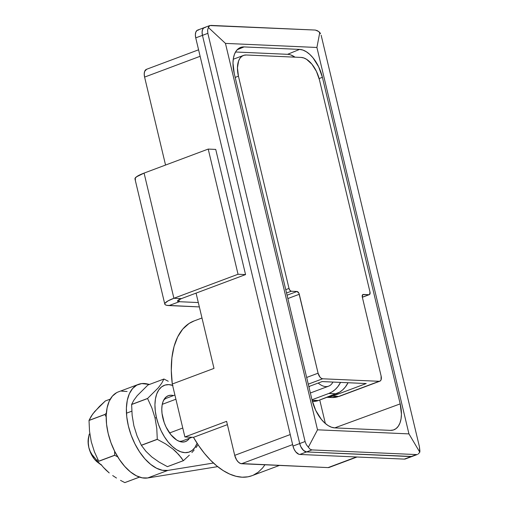 <?xml version="1.0" encoding="UTF-8"?>
<svg xmlns="http://www.w3.org/2000/svg" width="508" height="508" viewBox="0 0 508 508"><rect width="100%" height="100%" fill="white"/><g stroke="black" fill="none" stroke-linecap="round" stroke-linejoin="round"><path stroke-width="0.76" d="M329.825 467.055L356.451 456.978L328.098 467.595L240.557 463.531L238.506 462.236L236.614 459.924L234.709 455.352L290.239 434.556L234.709 455.352L226.606 421.335L184.893 436.956L172.282 384.016L213.995 368.395L196.063 293.122L213.995 368.395L172.282 384.016L171.291 370.478L171.888 357.861L174.047 346.539L177.705 336.855L182.753 329.089L189.04 323.488L194.151 320.916M198.577 49.809L146.501 69.31A8.547 4.629 69.5 0 0 144.596 77.095L165.551 165.056L144.596 77.095L144.228 73.99L144.653 71.387L146.634 69.266M244.069 46.92L237.185 49.74L244.069 46.92L299.587 49.397L287.572 54.318L235.528 51.994L287.572 54.318L299.587 49.397A28.486 15.431 -110.5 0 1 322.402 77.337L319.113 78.543L322.402 77.337L400.196 403.885L334.728 427.888L400.196 403.885L401.434 414.249L401.047 418.884L399.999 422.916L398.329 426.193L396.107 428.581L393.408 429.99L390.347 430.371L334.829 427.895L331.521 427.228L328.085 425.545L324.669 422.904L321.386 419.411L315.741 410.426L312.02 399.955L234.226 73.406A28.486 15.431 -110.5 0 1 240.322 47.549A28.486 15.431 -110.5 0 1 244.069 46.92L299.587 49.397L302.901 50.063L306.33 51.746L309.753 54.388L313.036 57.88L318.675 66.865L322.402 77.337L400.196 403.885A28.486 15.431 -110.5 0 1 393.611 429.927A28.486 15.431 -110.5 0 1 390.347 430.371L334.829 427.895A28.486 15.431 -110.5 0 1 312.02 399.955L234.226 73.406L232.988 63.043L233.375 58.407L234.423 54.375L236.093 51.098L238.316 48.711L241.008 47.301L244.069 46.92M290.836 54.972L295.015 57.163A28.086 15.215 69.5 0 0 287.572 54.318M325.355 423.513L319.754 400.006L325.355 423.513M205.423 27.413L203.695 27.953L202.527 29.655L202.095 32.252L202.463 35.363L207.848 33.344L305.092 441.535L299.707 443.548L202.463 35.363L207.848 33.344L207.594 30.194L208.356 27.47L209.791 25.546L204.368 27.578A8.547 4.629 69.5 0 0 202.463 35.363A8.547 4.629 -110.5 0 1 204.368 27.578A8.547 4.629 -110.5 0 1 205.423 27.413L203.695 27.953L202.527 29.655L202.095 32.252L202.463 35.363L299.707 443.548A8.547 4.629 69.5 0 0 306.553 451.93L411.975 456.482L306.553 451.93L311.937 449.917L310.032 449.167L308.35 447.205L306.324 444.633L305.092 441.535L299.707 443.548L300.825 446.691L302.52 449.383L304.533 451.225L306.553 451.93L311.937 449.917L416.439 454.577L411.061 456.597A8.547 4.629 69.5 0 0 412.115 456.432A8.547 4.629 -110.5 0 1 411.061 456.597L405.251 458.997M209.912 25.502L208.667 26.556L208.356 27.47L225.457 43.396L208.356 27.47L207.594 30.194L207.848 33.344L305.092 441.535L306.324 444.633L308.35 447.205L317.519 429.812L225.457 43.396L316.903 47.479L319.792 32.442L320.504 33.776L318.618 31.464L315.309 30.061L317.449 30.721L319.792 32.442L316.903 47.479L408.959 433.895L419.786 452.171L418.287 454L419.786 452.171L419.913 451.034L419.398 446.634L419.786 452.171L408.959 433.895L317.519 429.812L408.959 433.895L316.903 47.479L225.457 43.396L317.519 429.812L308.35 447.205L310.032 449.167L311.937 449.917L416.439 454.577L404.33 459.111L299.828 454.45L404.33 459.111A8.547 4.629 69.5 0 0 405.384 458.953L417.532 454.406M419.398 446.634L321.151 35.262L419.398 446.634M210.801 25.4L315.309 30.061L209.791 25.546M252.025 475.685L247.955 476.815L242.138 477.202L236.017 476.282L229.692 474.078L223.26 470.618L216.846 465.969L210.56 460.216L204.495 453.441L198.768 445.77L193.472 437.337L184.893 436.956L226.606 421.335L234.709 455.352A8.547 4.629 69.5 0 0 241.554 463.734L328.098 467.595A8.547 4.629 69.5 0 0 329.152 467.436L357.01 457.003M241.554 463.734L292.633 444.608L241.554 463.734M144.596 77.095L200.127 56.299L144.596 77.095M264.96 464.776L262.572 468.014L258.255 472.18L253.359 475.132M279.425 465.423L251.962 475.704A79.769 43.212 69.5 0 1 193.472 437.337L227.394 424.637L193.472 437.337L184.893 436.956L172.282 384.016A85.465 46.298 69.5 0 1 194.018 320.967L201.987 317.983M318.205 383.045A22.79 12.344 69.5 0 0 332.918 382.06A22.79 12.344 -110.5 0 1 328.638 386.156A22.79 12.344 -110.5 0 1 318.205 383.045M182.766 428.022L169.551 432.968L182.766 428.022M97.676 462.312L94.456 459.181L91.065 453.79L88.83 447.51L90.138 451.256L92.037 454.596L96.749 460.229L97.987 459.765L96.749 460.229A22.79 12.344 69.5 0 0 101.663 465.29A22.79 12.344 -110.5 0 1 96.749 460.229L92.037 454.596L90.138 451.256L88.83 447.51A17.094 9.258 69.5 0 0 97.625 462.28L101.778 465.379M162.268 404.33L175.908 399.218L162.268 404.33M89.281 434.003L88.405 439.414L88.284 443.509L88.83 447.51L88.284 443.509L88.405 439.414L89.281 434.003L88.462 437.801A17.094 9.258 69.5 0 0 88.83 447.51L88.087 441.293L88.468 437.75M202.463 35.363L299.707 443.548L300.825 446.691L303.505 450.437L306.553 451.93L411.061 456.597L306.553 451.93A8.547 4.629 -110.5 0 1 299.707 443.548L292.983 446.068L294.1 449.212L295.789 451.904L298.831 454.254L299.828 454.45L306.553 451.93L299.828 454.45A8.547 4.629 69.5 0 1 292.983 446.068L195.739 37.878L292.983 446.068L299.707 443.548L202.463 35.363L195.739 37.878L202.463 35.363M198.691 29.934L196.964 30.474L195.796 32.169L195.364 34.773L195.739 37.878A8.547 4.629 69.5 0 1 197.637 30.093L204.368 27.578M332.575 396.138L338.779 396.418L379.146 381.305L322.644 378.784L308.261 384.169L322.644 378.784L379.146 381.305L380.295 380.943L381.076 379.813L381.114 376.003L362.312 297.091L381.114 376.003A5.696 3.086 -110.5 0 1 379.844 381.197A5.696 3.086 -110.5 0 1 379.146 381.305L338.779 396.418L332.575 396.138L366.211 383.546L332.575 396.138A25.641 20.999 92.6 0 1 327.069 397.262L332.575 396.138M308.826 386.556L322.123 381.578L366.211 383.546L322.123 381.578L308.826 386.556M246.316 54.991L301.18 57.436L246.316 54.991L243.865 55.289L241.713 56.42L239.928 58.331L238.595 60.954L237.446 67.888L238.436 76.175L235.172 77.4L238.436 76.175L289.008 288.436L238.436 76.175A22.79 12.344 -110.5 0 1 243.51 55.416A22.79 12.344 -110.5 0 1 246.316 54.991M319.43 79.788L369.995 292.049L319.43 79.788L316.452 71.412L311.937 64.224L306.572 59.315L303.828 57.969L301.18 57.436A22.79 12.344 -110.5 0 1 319.43 79.788M363.296 294.443L369.011 294.697L362.725 294.621L362.312 297.091A2.851 1.543 -110.5 0 1 362.947 294.494A2.851 1.543 -110.5 0 1 363.296 294.443M362.337 297.193L369.589 294.513L369.995 292.049A2.851 1.543 -110.5 0 1 369.36 294.64A2.851 1.543 -110.5 0 1 369.011 294.697L362.337 297.193M299.282 294.278L287.865 298.552L299.282 294.278L318.084 373.196L298.907 293.23L297.002 291.484L291.287 291.23L286.537 293.002L291.287 291.23L297.002 291.484A2.851 1.543 -110.5 0 1 299.282 294.278M306.661 377.469L318.084 373.196L319.957 377.082L321.297 378.314L322.644 378.784A5.696 3.086 -110.5 0 1 318.084 373.196L306.661 377.469M287.064 295.205L297.002 291.484L287.064 295.205M285.744 289.655L289.008 288.436L289.941 290.379L291.287 291.23A2.851 1.543 -110.5 0 1 289.008 288.436L285.744 289.655M326.923 397.32L331.8 397.542A25.641 20.999 -87.4 0 0 338.779 396.418A5.696 3.086 69.5 0 0 339.477 396.31L379.844 381.197M339.522 396.291A5.696 3.086 -110.5 0 1 338.779 396.418A25.641 20.999 92.6 0 1 331.464 397.523M309.797 386.194L308.959 387.121A25.07 20.53 -87.4 0 0 309.797 386.194M312.909 401.384L318.395 400.514L339.649 392.17L342.684 389.877L345.37 386.982L348.056 382.734A25.07 20.53 -87.4 0 1 336.334 393.795L328.828 393.459L332.137 391.833L335.178 389.541L337.858 386.651L340.55 382.397A25.07 20.53 92.6 0 1 328.828 393.459L311.976 399.771L328.828 393.459L336.334 393.795L318.395 400.514L312.083 400.234L318.395 400.514A19.939 16.332 -87.4 0 1 312.972 401.39L312.376 401.358M213.462 463.029L167.862 470.408L147.682 477.965L217.672 466.636L147.682 477.965L167.862 470.408A45.58 24.689 -110.5 0 1 130.518 433.375A45.58 24.689 -110.5 0 1 138.487 384.353A45.58 24.689 -110.5 0 1 147.263 383.94L149.441 384.448L141.732 383.578L136.76 385.14L132.575 388.569L129.369 393.7L127.273 400.323L126.39 408.127L126.752 416.77L128.346 425.869L131.096 435.026L134.893 443.821L139.554 451.872L144.882 458.826L150.635 464.356L156.559 468.236L162.389 470.281L167.862 470.408L213.462 463.029M138.487 384.353L118.301 391.909A45.58 24.689 69.5 0 0 110.331 440.931A45.58 24.689 69.5 0 0 147.682 477.965L142.202 477.844L136.373 475.793L130.448 471.919L124.701 466.382L119.374 459.435L114.706 451.377L110.915 442.582L108.16 433.432L106.566 424.326L106.204 415.684L107.093 407.88L109.182 401.263L112.395 396.126L116.58 392.697M127.083 391.497L121.545 391.135M162.852 418.014A24.498 13.271 -110.5 0 1 164.294 399.072A24.498 13.271 -110.5 0 1 173.463 395.586L171.323 395.237L168.688 395.567L166.37 396.78L164.459 398.831L163.024 401.65L162.122 405.117L161.785 409.105L162.033 413.461L164.211 422.593L166.053 427.018L170.91 434.746L176.67 440.023L179.622 441.471L182.474 442.043L185.102 441.712L187.42 440.5L189.446 438.277A24.498 13.271 -110.5 0 1 180.245 441.668A24.498 13.271 -110.5 0 1 162.852 418.014M197.58 445.351L196.044 447.605L197.58 445.351M194.145 450.012L191.897 452.539L194.145 450.012M189.332 455.168L183.413 460.673A42.729 23.146 -110.5 0 1 183.35 460.667A42.729 23.146 69.5 0 0 183.413 460.673L189.332 455.168M181.223 457.645L183.35 460.667L167.399 466.642L159.087 462.09L151.828 456.978L145.929 451.32L141.383 445.332A42.729 23.146 -110.5 0 1 141.332 445.243L137.052 435.915L133.89 425.85L132.137 415.328L131.629 404.514L147.58 398.539A42.729 23.146 -110.5 0 1 147.587 398.45L131.636 404.425A42.729 23.146 69.5 0 0 131.629 404.514A42.729 23.146 -110.5 0 1 131.636 404.425L133.775 400.336L137.192 395.7L147.949 385.007L163.9 379.031A42.729 23.146 -110.5 0 1 163.963 379.031A42.729 23.146 69.5 0 0 163.9 379.031L161.766 383.121L158.35 387.75L147.587 398.45A42.729 23.146 69.5 0 0 147.58 398.539L151.886 407.937L155.023 417.938L156.781 428.53L157.283 439.268A42.729 23.146 69.5 0 0 157.334 439.363L165.652 443.916L172.904 449.028L176.047 451.809L181.223 457.645M172.93 385.458L168.789 384.626L164.967 385.102L161.595 386.867L158.82 389.852L156.731 393.941L155.423 398.983L154.934 404.781L155.296 411.112L156.483 417.728L158.458 424.383L161.138 430.816L164.427 436.778L168.192 442.049L172.295 446.418L176.568 449.72L180.861 451.822L185.001 452.653L188.824 452.177L192.195 450.412L194.97 447.427L197.091 443.255A35.611 19.291 -110.5 0 1 176.606 449.739A35.611 19.291 -110.5 0 1 156.483 417.728L155.023 417.938L156.483 417.728A35.611 19.291 -110.5 0 1 172.599 385.343M167.462 466.642A42.729 23.146 -110.5 0 1 167.399 466.642A42.729 23.146 69.5 0 0 167.462 466.642L183.413 460.673L167.462 466.642M163.608 400.291A22.79 12.344 -110.5 0 1 166.573 398.17L174.911 395.046M141.383 445.332L157.334 439.363A42.729 23.146 -110.5 0 1 157.283 439.268L141.332 445.243A42.729 23.146 69.5 0 0 141.383 445.332L157.334 439.363L165.652 443.916L172.904 449.028L178.803 454.685L183.35 460.667L167.399 466.642L159.087 462.09L151.828 456.978L145.929 451.32L141.383 445.332M192.113 437.274L182.556 440.855A22.79 12.344 -110.5 0 1 178.924 441.204M168.243 381.254L163.963 379.031L168.243 381.254M141.332 445.243L137.052 435.915L133.89 425.85L132.137 415.328L131.629 404.514L147.58 398.539L151.886 407.937L155.023 417.938L156.781 428.53L157.283 439.268L141.332 445.243M131.636 404.425L133.775 400.336L137.192 395.7L147.949 385.007L163.9 379.031L161.766 383.121L158.35 387.75L147.587 398.45L131.636 404.425M114.725 455.314L117.735 456.857L114.725 455.314A42.729 23.146 -110.5 0 1 114.675 455.225A42.729 23.146 69.5 0 0 114.725 455.314L98.774 461.289A42.729 23.146 -110.5 0 1 98.723 461.194L94.444 451.872L91.281 441.801L89.529 431.286L89.021 420.472L104.972 414.496A42.729 23.146 -110.5 0 1 104.978 414.407L89.027 420.376A42.729 23.146 69.5 0 0 89.021 420.472A42.729 23.146 -110.5 0 1 89.027 420.376L91.167 416.293L94.583 411.658L105.34 400.958L110.287 399.11L105.34 400.958L99.409 406.476L92.691 414.052L89.027 420.376L104.978 414.407A42.729 23.146 69.5 0 0 104.972 414.496L106.178 416.884L104.972 414.496L89.021 420.472L89.529 431.286L91.281 441.801L94.444 451.872L98.723 461.194A42.729 23.146 69.5 0 0 98.774 461.289L114.725 455.314M114.605 451.174L114.675 455.225L98.723 461.194L114.675 455.225L114.605 451.174M100.908 464.318L103.321 467.271L100.908 464.318M106.083 470.154L103.321 467.271L109.22 472.935L106.083 470.154M112.7 475.564L116.478 478.041L112.7 475.564M120.523 480.377L124.79 482.6L120.523 480.377M124.854 482.6A42.729 23.146 -110.5 0 1 124.79 482.6A42.729 23.146 69.5 0 0 124.854 482.6L139.497 477.12L124.854 482.6M139.459 477.107L124.79 482.6L139.459 477.107M106.343 413.188L104.978 414.407L106.343 413.188M169.024 305.568L179.343 301.708L177.8 301.396L177.648 300.698L181.413 298.609L173.901 298.272L168.034 300.888L165.043 303.193L164.795 304.114L165.392 304.838L166.821 305.327L199.352 306.921L169.024 305.568A22.79 4.312 -13.4 0 1 164.795 304.133A22.79 4.312 -13.4 0 1 173.901 298.272L238.042 274.257L245.554 274.587L215.729 149.409L208.216 149.079L215.729 149.409L245.554 274.587L238.042 274.257L208.216 149.079L238.042 274.257L173.901 298.272L144.082 173.095L208.216 149.079L144.082 173.095L173.901 298.272L181.413 298.609L245.554 274.587L181.413 298.609A9.684 1.829 -13.4 0 0 177.546 301.098L177.546 301.098A9.684 1.829 -13.4 0 0 179.343 301.708L169.024 305.568M198.311 302.552L179.343 301.708L178.873 299.745L179.343 301.708L198.311 302.552M135.572 179.661L134.969 178.937L136.315 176.924L144.082 173.095A22.79 4.312 166.6 0 0 134.976 178.956L164.795 304.133M310.363 393.001L328.638 386.156M126.454 413.195L131.813 411.188M243.51 55.416L233.248 59.258M369.36 294.64L362.356 297.269M339.477 396.31L331.8 397.542"/></g></svg>
